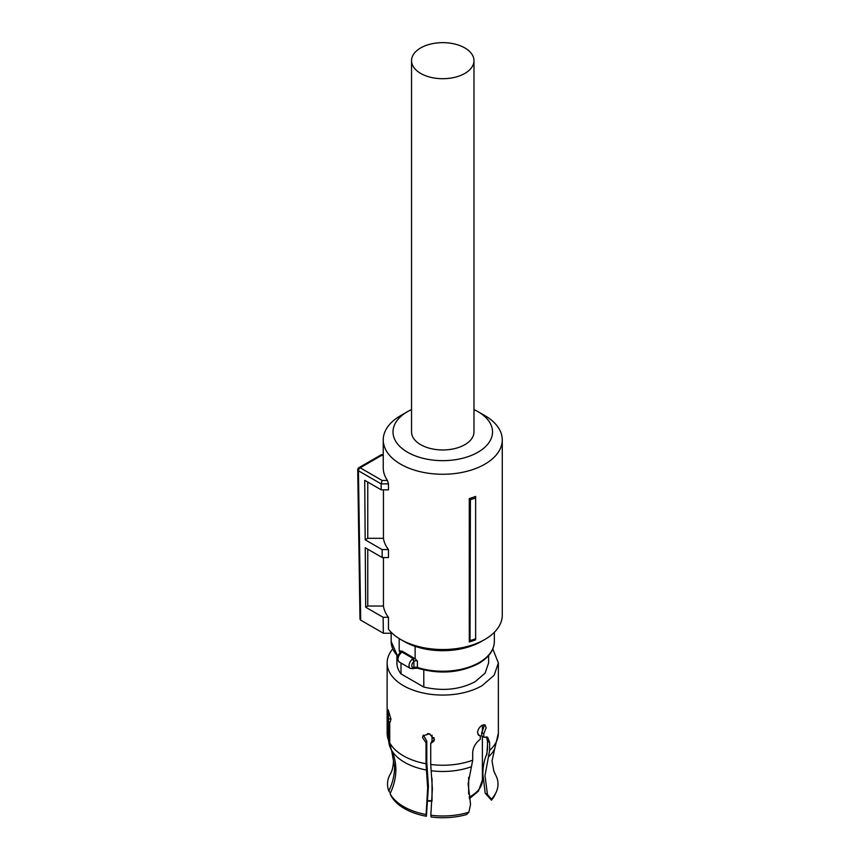 <?xml version="1.0" encoding="UTF-8"?>
<svg xmlns="http://www.w3.org/2000/svg" width="860" height="860" viewBox="0 0 860 860"><rect width="100%" height="100%" fill="white"/><g stroke="black" fill="none" stroke-linecap="round" stroke-linejoin="round"><path stroke-width="1.29" d="M473.978 60.684L473.978 431.935A31.218 18.028 180 0 1 454.704 448.587A31.218 18.028 180 0 1 420.68 444.674A31.218 18.028 180 0 1 411.542 431.935L411.542 60.684A31.218 18.028 180 0 1 430.806 44.021A31.218 18.028 180 0 1 464.841 47.934A31.218 18.028 180 0 1 473.978 60.684A31.218 18.028 180 0 1 454.704 77.335A31.218 18.028 180 0 1 420.68 73.422A31.218 18.028 180 0 1 411.542 60.684M475.634 496.424L475.634 497.962A61.748 35.647 180 0 1 470.409 499.66L469.291 498.542A59.512 34.357 180 0 0 475.634 496.424M475.634 638.765L475.634 639.818A59.512 34.357 0 0 1 469.291 641.936L470.033 640.603A60.995 35.217 -0 0 0 475.634 638.765L475.634 497.962M383.442 557.549L383.442 606.031A59.512 34.357 0 0 0 388.473 617.297L388.473 629.24A59.512 34.357 0 0 0 400.674 639.464A59.512 34.357 0 0 0 484.846 639.464A59.512 34.357 0 0 0 502.272 615.158L502.272 439.901A59.512 34.357 0 0 0 484.846 415.606L477.945 411.617A49.762 28.724 180 0 1 477.945 452.242A49.762 28.724 180 0 1 407.575 452.242A49.762 28.724 180 0 1 407.575 411.617A49.762 28.724 180 0 1 411.542 409.564M407.575 411.617L400.674 415.606A59.512 34.357 0 0 0 383.238 439.901A59.512 34.357 0 0 0 400.674 464.196A59.512 34.357 0 0 0 465.539 471.645A59.512 34.357 0 0 0 502.272 439.901M469.291 641.936L469.291 498.542M470.033 640.603L470.409 499.66M383.238 439.901L383.238 467.786A59.512 34.357 0 0 0 387.441 480.46L388.473 483.858L381.109 483.858L382.119 480.46L387.441 480.46M383.238 454.66L381.528 454.66L382.119 455.112L360.157 467.786A2.44 1.408 120 0 0 358.437 470.764A2.44 1.408 120 0 0 358.437 470.785L381.109 483.879L381.195 489.834L388.473 489.834L388.473 483.858M383.442 606.031L367.768 606.031L365.693 607.235L365.242 547.745L382.216 557.549L388.473 557.549L388.473 549.583A59.512 34.357 0 0 1 383.442 538.317L383.442 489.834M404.103 641.442A54.642 31.54 0 0 0 404.125 641.452L400.674 639.464L404.125 641.452A54.642 31.54 0 0 0 481.396 641.452L484.846 639.464M383.238 455.112L381.109 455.692M381.195 489.834L364.726 480.321L365.177 539.811L382.098 549.583L388.473 549.583M383.442 538.317L367.768 538.317L365.177 539.811M367.768 482.084L367.768 538.317M382.216 557.549L382.098 549.583M367.768 606.031L367.768 549.207M388.473 617.297L383.119 617.297L365.693 607.235M360.695 620.146L359.985 619.157L357.728 469.796A2.44 2.44 0 0 0 357.728 469.807L358.437 470.785L360.695 620.146L383.366 633.229L383.119 617.297M383.366 633.229L392.128 633.229M473.978 409.564A49.762 28.724 180 0 1 477.945 411.617L484.846 415.606M483.374 766.486A53.341 30.799 0 0 0 482.395 765.841M486.878 754.779L487.491 744.448M494.468 772.678L495.435 774.484A55.244 31.895 0 0 0 495.252 774.15A55.244 31.895 0 0 0 495.199 774.054M496.145 792.296L495.123 794.5A54.191 31.293 180 0 1 491.447 800.187L485.223 793.232L487.459 794.522L491.425 799.187A55.244 31.895 0 0 0 496.145 792.296A55.244 31.895 0 0 0 496.704 777.203L493.597 770.463M491.447 800.187L491.425 799.187M485.223 793.232L482.879 774.355C482.901 766.808 484.115 760.272 486.523 754.736L487.491 749.511L487.491 741.169L486.416 736.805M483.761 724.7L484.072 726.453L481.697 732.634L483.771 733.827L483.771 737.235L487.609 737.192L489.619 742.395L489.619 750.436L485.008 775.591L487.459 794.522M434.257 740.137L431.494 741.857L430.731 743.491L430.731 764.486L432.376 788.76L430.828 815.237A55.244 31.895 0 0 0 468.904 812.184L470.549 804.283L468.13 783.739L472.71 760.197L472.71 752.156C473.183 747.114 475.72 742.814 480.321 739.224L480.321 735.816L478.031 734.623M468.904 812.184L466.571 814.549A54.191 31.293 0 0 1 431.107 817L430.828 815.237M426.786 741.126L426.786 762.422L428.42 786.395L426.388 816.269A54.191 31.293 0 0 1 391.096 795.898L390.085 793.694A55.244 31.895 0 0 0 426.119 814.506L427.667 788.029L426.022 763.755L426.022 742.76L426.786 741.126L423.389 735.096M390.408 721.691L389.72 721.798L389.72 742.803L391.3 749.726C394.321 755.897 395.837 762.54 395.858 769.668L395.837 771.033C395.6 778.655 393.687 786.212 390.085 793.694M426.119 814.506L426.388 816.269M391.698 750.812L393.482 760.949C393.246 766.679 392.171 771.087 390.268 774.15A55.244 31.895 0 0 0 388.817 790.974C392.633 783.03 394.557 775.01 394.589 766.948L391.687 750.812L389.483 745.717L388.462 740.084L388.462 719.078L390.935 718.702M388.817 790.974L390.375 793.092M483.771 737.235L481.697 736.042L481.697 732.634M483.771 733.827L486.158 727.657L485.018 724.926L482.084 725.303C479.385 727.066 477.87 729.506 477.536 732.634L478.912 735.483L480.321 735.816M430.731 743.491L433.977 740.997L434.343 739.31L429.398 733.838L422.916 735.859L422.561 737.493L426.022 742.76M388.462 719.078L388.225 709.844L390.945 719.239L390.085 721.895M392.719 648.956A55.61 32.11 0 0 0 387.14 662.963A55.61 32.11 0 0 0 421.475 692.622A55.61 32.11 0 0 0 482.084 685.667L494.145 675.25L498.37 662.963L492.801 648.956M423.797 669.94L423.797 687.065C442.868 691.429 459.992 689.634 475.182 681.679L485.126 673.09L488.62 662.963L488.62 655.567M396.901 655.567L396.901 662.963A45.859 26.477 0 0 0 401.007 673.907L401.007 663.038M423.797 687.065L401.007 673.907M399.814 653.062L399.814 651.579A51.589 29.788 180 0 1 399.201 651.031L402.233 651.192L415.122 658.803L417.412 661.017L417.412 667.392A51.589 29.788 0 0 0 479.235 662.512A51.589 29.788 0 0 0 494.349 641.452C494.113 650.085 488.942 657.405 478.837 663.404C460.304 672.928 439.954 674.541 417.767 668.274A1.956 0.785 108 0 1 417.412 667.392A2.924 1.688 0 0 0 414.337 667.467L413.907 667.586A1.956 1.365 73.5 0 1 413.09 668.65L410.252 668.381A5.859 3.376 -60 0 1 409.037 665.704A5.859 3.376 -60 0 1 412.198 659.233A1.956 0.828 -130.7 0 1 413.907 661.394L413.241 658.567L412.198 659.233M400.169 653.88L399.33 653.643C396.868 656.169 396.836 658.953 399.212 662.007A5.859 3.376 -60 0 1 397.997 659.33A5.859 3.376 -60 0 1 400.169 653.88L401.878 652.009L413.241 658.567A4.88 2.817 0 0 1 414.423 658.233M414.337 667.467A1.956 0.892 68.7 0 1 413.95 668.349L413.079 668.661M400.083 653.17L401.878 652.009A4.88 2.817 180 0 0 402.233 651.192M399.201 651.031L399.201 638.571M415.122 658.803L415.122 646.354M427.635 733.537A39.678 22.908 0 0 0 430.021 734.053M433.977 740.46L433.977 737.579L433.977 740.46M381.399 454.693L358.942 467.657A2.44 1.408 -120 0 1 360.157 467.786L382.119 480.46M488.437 756.918A53.976 31.164 0 0 0 494.693 748.813L492.027 760.949L493.823 771.087M431.161 770.743A53.976 31.164 0 0 0 471.527 766.679M391.3 749.726A53.976 31.164 0 0 0 426.442 770.012M489.619 750.436A55.61 32.11 0 0 0 498.37 733.139L494.693 748.813M487.491 741.169L489.619 742.395M430.731 764.486A55.61 32.11 0 0 0 472.71 760.197M389.72 742.803A55.61 32.11 0 0 0 426.022 763.755M389.483 745.717L387.14 733.139A55.61 32.11 0 0 0 388.462 740.084M413.907 667.586A3.902 2.257 -60 0 1 411.8 665.704A3.902 2.257 -60 0 1 413.907 661.394L413.907 667.586M400.298 652.514L400.298 652.461A2.924 1.688 0 0 0 399.814 651.579A1.956 1.322 -49.1 0 1 400.007 650.74M397.761 656.513L391.171 641.452A51.589 29.788 0 0 0 397.879 656.148M417.412 661.017A2.924 1.688 0 0 0 414.337 661.093M469.098 797.166A39.635 22.887 0 0 0 482.395 780.074L482.395 736.439M468.657 794.016L468.657 777.322M427.947 800.725L432.032 800.735L432.032 778.311M432.032 735.16L432.032 741.696M358.942 467.657A2.44 2.44 0 0 0 357.728 469.775M498.37 733.139L498.37 662.963M387.14 733.139L387.14 662.963M417.767 668.274L413.95 668.349M399.212 662.007L410.252 668.381M400.298 652.461L399.319 653.643M494.349 641.452L494.349 632.293M391.171 641.452L391.171 633.229M482.395 731.699L482.395 725.13M482.395 780.074L478.429 791.146L469.366 798.714M427.925 801.133L432 801.133"/></g></svg>
